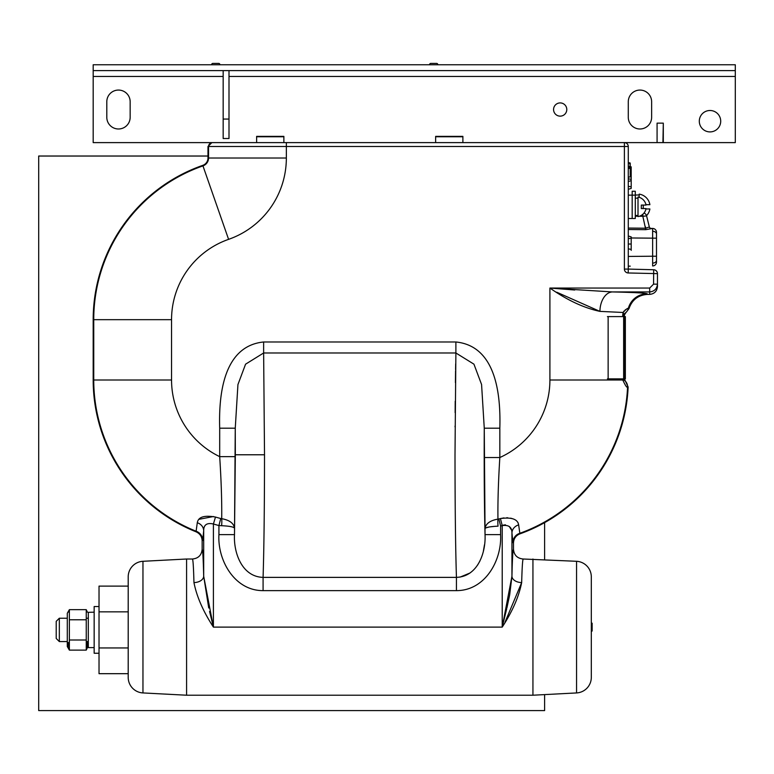 <?xml version="1.0" encoding="UTF-8"?>
<svg xmlns="http://www.w3.org/2000/svg" width="774" height="774" viewBox="0 0 774 774"><rect width="100%" height="100%" fill="white"/><g stroke="black" fill="none" stroke-linecap="round" stroke-linejoin="round"><path stroke-width="1.16" d="M662.912 123.143L657.078 123.143L663.308 123.143L662.912 142.609L657.078 142.609L657.078 123.143L657.078 142.609L462.891 142.609L462.891 136.379L435.646 136.379L435.646 142.609L283.874 142.609L283.874 136.379L256.629 136.379L256.629 142.609L93.18 142.609L93.18 70.608L735.3 70.608L735.3 76.452L228.998 76.452M566.791 109.531A6.618 6.618 0 0 0 560.173 102.913A6.618 6.618 0 0 0 553.565 109.531A6.618 6.618 0 0 0 560.173 116.139A6.618 6.618 0 0 0 566.791 109.531M710 131.909A10.701 10.701 0 0 0 720.71 121.199A10.701 10.701 0 0 0 710 110.498A10.701 10.701 0 0 0 699.299 121.199A10.701 10.701 0 0 0 710 131.909M639.953 90.065A11.678 11.678 0 0 0 628.285 101.742L628.285 117.309A11.678 11.678 0 0 0 639.953 128.987A11.678 11.678 0 0 0 651.631 117.309L651.631 101.742A11.678 11.678 0 0 0 639.953 90.065M118.48 90.065A11.678 11.678 0 0 0 106.802 101.742L106.802 117.309A11.678 11.678 0 0 0 118.48 128.987A11.678 11.678 0 0 0 130.158 117.309L130.158 101.742A11.678 11.678 0 0 0 118.48 90.065M735.3 70.608L735.3 64.774L93.18 64.774L93.18 70.608M735.3 76.452L735.3 142.609L663.308 142.609L663.308 123.143L663.308 142.609M283.874 142.609L256.629 142.609L256.629 136.766L283.874 136.766L283.874 142.609M462.891 142.609L435.646 142.609L435.646 136.766L462.891 136.766L462.891 142.609M228.998 70.608L228.998 138.517L223.164 138.517L223.164 70.608M505.016 622.209L521.666 582.58C522.082 567.284 522.595 559.428 523.214 559.012L576.562 561.295A15.567 15.567 0 0 1 591.307 576.843L591.307 620.303M591.307 633.925L591.307 677.385A15.567 15.567 0 0 1 576.562 692.933L532.938 695.216L186.582 695.216L186.582 559.012L192.416 559.012C193.036 559.428 193.548 567.284 193.955 582.58C196.731 596.648 203.223 611.499 213.411 627.114C203.223 611.499 196.731 596.648 193.955 582.58A9.733 6.356 -1.3 0 0 203.688 576.214L213.411 627.114L502.22 627.114L511.943 576.214L509.679 594.896L506.902 607.929M657.465 286.593L657.465 284.145L657.465 286.593C656.971 291.285 654.378 293.888 649.686 294.381L647.732 294.381C638.308 294.991 632.058 299.751 628.972 308.681L625.363 313.354L623.322 314.486A7.779 4.75 -163.9 0 0 623.118 312.473L624.086 310.984L623.118 312.473C626.185 309.136 627.908 307.829 628.294 308.565L627.84 308.632M626.011 309.426L626.495 309.165M623.244 379.183L624.579 380.508A7.779 7.779 90 0 1 627.569 386.981L627.569 386.981C627.046 388.103 625.45 385.771 622.789 379.995A7.779 2.235 173.5 0 0 623.244 379.183L624.386 378.979L625.14 380.508L623.225 378.979L622.789 379.995L622.731 378.863M574.714 290.008L549.908 288.044L612.418 291.933C634.254 292.427 645.835 293.056 647.17 293.82A19.456 19.447 -45 0 0 628.294 308.565L628.972 308.681M628.285 266.169L630.239 266.15M628.285 228.059L645.787 228.214L649.328 226.946A1.945 1.945 -89.5 0 0 651.195 228.417L652.637 228.436L651.195 228.417L652.637 228.436L651.195 228.417L652.637 228.436L652.637 238.16L631.197 237.976M631.197 167.136L631.197 168.122L631.197 166.971L630.23 166.681M645.739 228.04L645.41 226.714M625.353 378.863L607.426 378.863L608.141 378.863L608.141 316.595L607.426 316.595L625.353 316.595L625.353 378.863M628.285 195.145L632.174 195.145L632.174 218.491L632.174 191.255L635.29 191.255L635.29 195.145L632.174 195.145M628.285 218.491L635.29 218.491L635.29 195.145M628.285 162.453L630.23 163.053L630.23 163.827L628.285 163.827M532.938 559.012L532.938 695.216M511.943 576.214A9.733 6.356 1.3 0 0 521.666 582.58C518.89 596.648 512.407 611.499 502.22 627.114L502.22 525.594C508.779 524.704 512.02 527.181 511.943 533.025L511.943 576.214C512.349 558.809 512.862 549.83 513.481 549.279L513.481 543.019L512.91 542.622L511.943 533.025A9.733 8.601 -2.8 0 1 518.648 524.888L519.925 533.857C515.842 535.56 513.694 538.617 513.481 543.019M263.634 341.982L263.634 352.983L245.571 364.186L237.937 384.562L235.257 428.196L219.69 428.196C218.732 396.288 222.748 346.094 263.634 341.982L455.886 341.982C496.753 346.075 500.759 396.162 499.83 428.196L484.263 428.196L481.573 384.504L473.94 364.167L455.886 352.983L263.634 352.983L264.514 454.773C264.476 507.415 264.002 548.282 263.083 577.375L456.437 577.375C455.518 548.282 455.044 507.415 455.006 454.773L455.886 353.128M264.514 454.773L235.335 454.773L235.257 428.196L234.493 534.611C233.487 552.201 241.652 576.756 263.083 577.375L263.083 590.63C234.541 590.775 217.436 560.25 218.926 534.611L218.926 525.536L220.745 518.512L221.712 518.686A9.733 1.683 -84.9 0 1 221.625 525.71L218.926 525.536A150.34 150.34 0 0 1 213.411 523.988L215.491 517.051A143.093 143.093 0 0 0 220.745 518.512M128.203 677.385L128.203 576.843L128.203 677.385A15.567 15.567 0 0 0 142.958 692.933L186.582 695.216M128.203 576.843A15.567 15.567 0 0 1 142.958 561.295L186.582 559.012M576.562 692.933A15.567 15.567 0 0 0 591.307 677.385L591.307 576.843A15.567 15.567 0 0 0 576.562 561.295L576.562 692.933M628.285 165.955L630.23 166.555L630.23 163.827L630.23 168.103L630.23 166.555L631.197 166.845L631.197 180.632L628.285 181.522M631.197 180.632L631.197 188.411L628.285 189.301M630.23 167.329L630.23 168.103L630.23 167.329L628.285 167.329L628.285 168.684L630.23 168.103L630.23 176.927L628.285 177.13M631.197 173.976L630.23 173.976M631.197 168.122L630.23 168.306M631.197 167.242L628.285 167.329M486.033 527.82L489.429 526.939M489.584 526.91L495.302 526.291M495.399 526.291L498.04 526.165C490.106 526.523 485.772 527.346 485.027 528.642L484.263 428.196C484.05 468.609 484.301 504.077 485.027 534.611L485.027 528.642C485.733 523.688 490.039 520.505 497.953 519.112A9.733 1.587 -94.8 0 0 498.04 526.165M484.485 544.761L483.421 550.904M479.87 561.131L477.529 565.184M470.041 572.992L460.114 577.094M211.882 142.609L207.983 146.499L207.983 158.012A7.779 7.779 0 0 1 202.769 165.355A163.449 163.449 0 0 0 93.18 319.672L93.18 379.995A163.449 163.449 0 0 0 196.025 531.796L197.293 522.731C198.27 516.935 204.336 515.049 215.491 517.051M628.178 272.97L628.285 269.081L624.386 269.081A3.889 3.889 0 0 0 628.178 272.97L657.465 273.638L657.465 284.145L653.575 284.145L653.682 269.749L628.285 269.081L628.285 146.499A3.889 3.889 0 0 0 624.386 142.609A3.889 3.889 0 0 1 628.285 146.499L624.386 146.499L624.386 142.609M213.479 516.519L198.744 519.354M208.738 607.996L203.688 576.214L203.688 530.751C203.639 524.811 206.881 522.556 213.411 523.988L213.411 627.114M196.025 531.796C199.915 533.567 201.956 536.576 202.149 540.823L202.149 549.279C201.579 555.19 198.338 558.431 192.416 559.012M213.266 626.524L209.56 611.47M197.293 522.731A9.733 8.572 2.8 0 1 203.688 530.751L202.711 540.446L202.149 540.823M456.428 577.249L456.437 577.356C477.955 576.688 485.995 552.21 485.027 534.611L500.594 534.611C501.987 560.366 485.095 590.697 456.437 590.63L263.083 590.63M235.335 454.773L234.493 534.611L218.926 534.611M235.257 456.641L219.69 456.641C221.258 480.925 221.925 501.6 221.712 518.686C229.539 520.109 233.796 523.272 234.493 528.178C233.758 526.901 229.472 526.078 221.625 525.71M499.83 428.196L499.83 457.531L484.263 457.531M556.777 292.233L599.918 311.38C583.857 307.955 567.187 300.177 549.908 288.044L549.908 379.995A85.053 85.053 0 0 1 499.83 457.531C498.34 481.66 497.721 502.191 497.953 519.112L498.862 518.957L500.594 526.001L500.594 534.611M511.353 529.803L509.224 526.436M505.432 524.801L503.274 525.149M503.255 525.149L502.22 525.594A150.32 150.32 0 0 1 500.594 526.001M518.077 522.789L517.264 521.599M513.433 518.996L510.685 518.164M507.754 517.787L506.689 517.758M503.961 517.912L500.526 518.541M506.68 608.877L502.22 627.114M523.214 559.012C517.293 558.431 514.052 555.181 513.481 549.279M497.953 519.112L498.862 518.957A143.064 143.064 0 0 0 500.41 518.57C511.585 517.042 517.661 519.141 518.648 524.888M500.41 518.57L502.22 525.594M485.395 526.784L486.13 525.294M455.683 363.867L455.586 369.546M455.567 370.852L455.412 382.608M455.218 401.242L455.141 412.677M455.064 426.039L455.064 426.938M455.102 490.745L455.102 491.645M455.364 522.537L455.364 523.05M455.499 533.47L455.499 533.954M455.886 341.982L455.886 352.983L473.94 364.167L481.573 384.504L484.263 428.196M657.465 284.145C656.971 288.837 654.378 291.44 649.686 291.933L612.418 291.933A19.456 12.5 -88.7 0 0 599.918 311.38L623.118 312.473L622.731 314.989L623.118 312.473M625.363 313.354L624.773 313.344L625.363 313.354L624.386 315.037L622.731 314.989L622.731 316.595M626.717 309.058L625.082 310.045M624.386 316.595L624.386 315.037M625.14 380.508L628.13 386.981L627.569 386.981A162.859 162.859 0 0 1 519.383 533.45A9.733 9.723 -54.8 0 0 512.91 542.622M623.225 314.989L623.225 316.595M519.925 533.857A163.42 163.42 0 0 0 628.13 386.981M657.465 273.638A3.889 3.889 0 0 0 653.682 269.749M631.197 237.183L631.197 250.389L631.197 249.412L631.197 250.389L631.197 249.412L628.285 248.841M631.197 244.033L628.285 244.033M656.497 232.326L656.497 238.16L656.497 232.326A3.889 3.889 0 0 0 652.637 228.436L645.777 229.665L628.285 229.51M628.285 256.436L652.637 256.223L652.637 265.956A3.889 3.889 0 0 0 656.497 262.057L656.497 256.223L656.497 262.057A3.889 3.889 0 0 1 652.637 265.956M647.132 218.084L646.59 215.869L642.846 216.323L645.777 229.665M656.497 238.16L656.497 256.223L652.637 256.223L652.637 238.16L656.497 238.16M643.958 213.082A3.889 3.889 0 0 1 646.59 215.869A3.889 3.889 0 0 0 643.958 213.082A3.889 3.889 0 0 1 646.59 215.869L649.328 226.946A1.945 1.945 0 0 0 651.195 228.417A1.945 1.945 0 0 1 649.328 226.946L649.251 226.637M639.314 216.256L642.846 216.323L642.875 214.214M638.008 216.236L635.29 216.188M59.327 641.569L56.212 638.453L56.212 621.338L59.327 618.223L59.327 641.569L67.299 641.569M128.203 611.847L99.024 611.847L99.024 586.111L128.203 586.111M99.024 611.847L99.024 647.944L128.203 647.944M128.203 673.68L99.024 673.68L99.024 647.944M638.008 206.822L638.008 216.585A9.927 9.927 0 0 0 646.029 208.574L641.317 208.574L641.317 205.071L646.029 205.071A9.927 9.927 0 0 0 638.008 197.051L638.008 206.822M635.29 215.482L638.008 215.482L638.008 198.163L635.29 198.163M645.951 208.961L649.889 208.961A12.839 12.839 0 0 1 646.532 215.675M643.262 208.574L643.262 205.071M639.179 197.331L639.179 194.119A12.839 12.839 0 0 1 649.889 204.675L645.951 204.675M635.29 195.038L639.179 194.951M69.37 619.781L69.37 650.121L67.299 646.532L67.299 613.26L69.37 609.67L69.37 619.781L86.253 619.781L86.253 650.121L87.375 647.683M87.375 612.137L86.253 609.67L69.37 609.67L68.238 612.137M69.37 640.001L86.253 640.001M68.247 647.683L69.37 650.121L86.253 650.121M87.501 647.248L87.036 641.569L88.313 641.569M68.122 647.248L68.238 642.488M86.253 609.67L86.253 619.781M99.024 606.545L94.157 606.545L94.157 653.246L99.024 653.246M94.157 647.606L88.313 647.606L88.313 612.321L94.157 612.186M591.307 623.186L592.149 623.186L592.149 631.042L591.307 631.042M219.835 64.774A1.171 1.171 0 0 0 218.684 63.41L212.85 63.41A1.171 1.171 0 0 0 211.699 64.774M430.779 63.41L436.613 63.41A1.171 1.171 0 0 1 437.765 64.774A1.171 1.171 0 0 0 436.613 63.41L430.779 63.41A1.171 1.171 0 0 0 429.628 64.774M544.615 694.607L544.615 710.59L38.7 710.59L38.7 156.029L207.983 156.029M544.615 522.634L544.615 559.621M223.164 76.452L93.18 76.452M228.998 119.061L223.164 119.061M142.958 561.295L142.958 692.933M631.197 179.355L628.285 178.794M631.197 186.844L628.285 186.292M202.711 540.446A9.733 9.723 -124.2 0 0 196.567 531.399A162.888 162.888 0 0 1 93.741 379.995L93.741 319.672A162.888 162.888 0 0 1 202.952 165.888A8.35 8.35 0 0 0 208.545 158.012L207.983 158.012M624.386 269.081L624.386 146.499L208.545 146.499L208.545 158.012L286.351 158.012A86.156 86.156 0 0 1 228.591 239.35L202.769 165.355M228.591 239.35A85.082 85.082 0 0 0 171.547 319.672L93.18 319.672M171.547 319.672L171.547 379.995L93.18 379.995M207.983 146.499L208.545 146.499A3.889 3.889 -90 0 1 212.434 142.609M286.351 158.012L286.351 142.609M202.149 549.279C202.759 549.83 203.272 558.809 203.688 576.214M456.437 577.375L456.437 590.63M171.547 379.995A85.082 85.082 0 0 0 219.69 456.641L219.69 428.196M649.686 294.381L649.686 288.044L549.908 288.044L549.908 379.995L622.789 379.995M647.17 293.82L647.732 294.381M628.294 308.565A7.779 7.779 84.6 0 1 624.773 313.344M653.575 284.145L649.686 288.044M631.197 238.169L628.285 238.731M652.646 231.281A3.889 2.748 0 0 1 656.497 234.038M652.646 263.102A3.889 2.748 0 0 0 656.497 260.354M623.641 378.863L623.641 316.595M624.202 378.863L624.202 316.595M631.197 236.902L628.285 236.002M59.327 618.223L67.299 618.223M87.036 618.223L88.313 618.223"/></g></svg>
